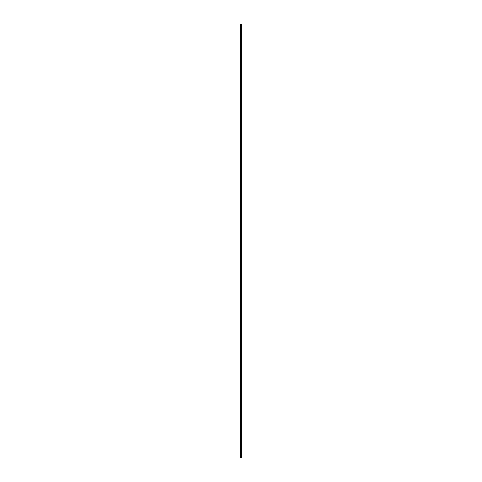 <?xml version="1.0" encoding="UTF-8"?>
<svg xmlns="http://www.w3.org/2000/svg" width="482" height="482" viewBox="0 0 482 482"><rect width="100%" height="100%" fill="white"/><g stroke="black" fill="none" stroke-linecap="round" stroke-linejoin="round"><path stroke-width="0.72" d="M241.386 27.221L241.386 24.1L240.614 24.1L240.614 457.9L241.386 457.9L241.386 27.221L240.614 27.221M241.386 457.9L240.614 457.9"/></g></svg>
